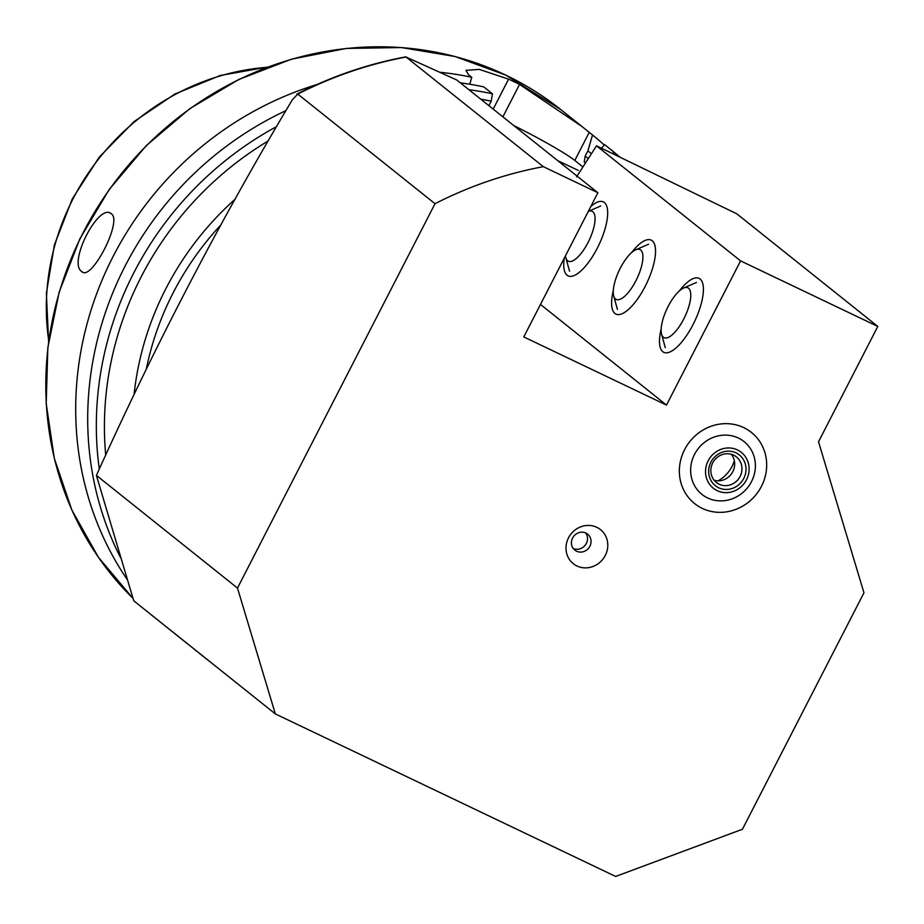 <?xml version="1.0" encoding="UTF-8"?>
<svg xmlns="http://www.w3.org/2000/svg" width="924" height="924" viewBox="0 0 924 924"><rect width="100%" height="100%" fill="white"/><g stroke="black" fill="none" stroke-linecap="round" stroke-linejoin="round"><path stroke-width="1.39" d="M718.56 483.922A16.262 15.269 -56.6 0 1 717.451 483.264A16.262 15.269 -56.6 0 1 713.282 461.873A16.262 15.269 -56.6 0 1 734.234 455.451A16.262 15.269 -56.6 0 1 735.331 456.098A16.262 15.269 -56.6 0 1 739.512 477.5A16.262 15.269 -56.6 0 1 718.56 483.922M717.925 487.387A19.508 18.318 -56.6 0 1 711.18 461.63A19.508 18.318 -56.6 0 1 736.74 453.21A19.508 18.318 -56.6 0 1 743.474 478.967A19.508 18.318 -56.6 0 1 717.925 487.387M746.165 480.411A22.765 21.367 -56.6 0 1 716.354 490.228A22.765 21.367 -56.6 0 1 708.489 460.187A22.765 21.367 -56.6 0 1 738.299 450.369A22.765 21.367 -56.6 0 1 746.165 480.411M731.311 454.273A16.262 15.269 -56.6 0 1 731.854 473.284A16.262 15.269 -56.6 0 1 714.183 480.295M694.525 454.389A33.761 31.474 -51.4 0 1 738.403 438.057A33.761 31.474 -51.4 0 1 751.501 481.612A33.761 31.474 -51.4 0 1 707.622 497.944A33.761 31.474 -51.4 0 1 694.525 454.389M743.762 427.627A45.53 42.435 -51.4 0 1 751.431 432.432A45.53 42.435 -51.4 0 1 759.008 490.552A45.53 42.435 -51.4 0 1 702.263 508.373A45.53 42.435 -51.4 0 1 694.594 503.568A45.53 42.435 -51.4 0 1 687.017 445.46A45.53 42.435 -51.4 0 1 743.762 427.627A45.53 42.435 128.6 0 0 687.017 445.46A45.53 42.435 128.6 0 0 694.594 503.568A45.53 42.435 128.6 0 0 702.263 508.373A45.53 42.435 128.6 0 0 759.008 490.552A45.53 42.435 128.6 0 0 751.431 432.432A45.53 42.435 128.6 0 0 743.762 427.627M734.349 460.729A32.525 30.307 -51.4 0 1 718.098 480.85M688.796 288.427A27.639 9.783 115.5 0 1 683.367 319.762A27.639 9.783 115.5 0 1 663.109 337.017A27.639 9.783 115.5 0 1 661.584 334.211A27.639 9.783 115.5 0 1 667.116 308.501A27.639 9.783 115.5 0 1 683.633 288.034A27.639 9.783 115.5 0 1 688.796 288.427M631.358 252.83A40.979 14.507 115.5 0 1 652.252 240.771A40.979 14.507 115.5 0 1 654.873 245.253A40.979 14.507 115.5 0 1 646.673 283.356A40.979 14.507 115.5 0 1 622.187 313.698A40.979 14.507 115.5 0 1 614.899 313.444A40.979 14.507 115.5 0 1 613.293 290.633M679.221 291.072A40.979 14.507 115.5 0 1 700.115 279.002A40.979 14.507 115.5 0 1 702.748 283.495A40.979 14.507 115.5 0 1 694.536 321.598A40.979 14.507 115.5 0 1 670.05 351.928A40.979 14.507 115.5 0 1 662.762 351.674A40.979 14.507 115.5 0 1 661.168 328.875M590.759 206.595A40.979 14.507 115.5 0 1 604.388 202.541A40.979 14.507 115.5 0 1 607.01 207.022A40.979 14.507 115.5 0 1 598.798 245.126A40.979 14.507 115.5 0 1 574.324 275.468A40.979 14.507 115.5 0 1 567.036 275.213A40.979 14.507 115.5 0 1 564.298 258.085M596.823 527.327A21.783 20.305 128.6 0 0 568.503 537.872A21.783 20.305 128.6 0 0 576.957 565.973A21.783 20.305 128.6 0 0 605.278 555.439A21.783 20.305 128.6 0 0 596.823 527.327M585.897 533.044A10.245 9.552 128.6 0 0 573.134 537.063A10.245 9.552 128.6 0 0 574.832 550.138A10.245 9.552 128.6 0 0 576.564 551.212A10.245 9.552 128.6 0 0 589.327 547.204A10.245 9.552 128.6 0 0 587.618 534.13A10.245 9.552 128.6 0 0 585.897 533.044M81.786 271.541C67.487 263.155 98.995 201.848 111.423 213.871C122.719 220.871 91.233 282.097 81.786 271.541L82.582 272.049M110.614 213.363L111.423 213.871M585.481 162.97L584.234 161.989L585.204 156.064L587.895 150.82L592.538 134.973L582.028 126.565L519.554 84.407A325.19 303.107 128.6 0 0 514.091 81.728A325.19 303.107 128.6 0 0 508.57 79.164L479.337 69.404L465.962 70.328L468.491 74.671L471.783 77.293L469.762 84.234M592.538 134.973A325.19 303.107 -51.4 0 1 604.192 144.999M666.481 405.082L523.781 336.925L597.886 192.735L543.312 166.667A396.731 369.785 128.6 0 0 435.019 203.707L237.48 588.08L275.34 713.917L615.638 876.449L742.434 829.255L863.963 592.792L818.514 441.788L877.8 326.438L740.586 260.891L666.481 405.082L540.482 304.435M576.576 176.819L596.523 145.819L736.867 213.86L877.8 326.438M543.312 166.667L406.075 57.045L456.722 79.972L597.886 192.735M275.34 713.917L133.737 600.796L96.408 475.386C155.521 344.421 220.859 219.173 292.411 99.665L297.782 94.086L435.019 203.707M596.523 145.819L740.586 260.891M406.075 57.045L405.936 56.826C368.122 63.871 331.785 76.299 296.904 94.133L297.782 94.086A396.731 369.785 128.6 0 1 406.075 57.045M587.895 150.82A309.967 288.912 -51.4 0 1 591.395 153.788M613.617 154.008L613.178 151.467L604.55 144.56L601.57 148.233M613.178 151.467L619.692 156.918M187.514 643.751L187.491 643.785A325.19 303.107 -51.4 0 1 184.627 641.522A325.19 303.107 -51.4 0 1 180.03 637.779M127.189 579.51A325.19 303.107 -51.4 0 1 316.932 84.546M440.113 72.28A325.19 303.107 -51.4 0 1 471.783 77.293M200.67 654.273A325.19 303.107 -51.4 0 0 205.267 658.015L208.131 660.279A325.19 303.107 -51.4 0 1 205.267 658.015L196.639 651.12A325.19 303.107 -51.4 0 1 192.042 647.378M120.524 557.588A325.19 303.107 -51.4 0 1 285.943 110.649M460.302 82.837A325.19 303.107 -51.4 0 1 483.795 86.891L492.423 93.786L491.222 101.166L488.912 105.683M557.726 160.66L578.297 170.409M582.917 166.955L574.797 160.453A65.038 4.99 27.2 0 0 513.744 125.525M573.25 548.498A10.245 9.552 128.6 0 0 585.158 545.276A10.245 9.552 128.6 0 0 585.677 532.952M96.408 475.386L237.48 588.08M633.968 250.785A27.639 9.783 115.5 0 1 635.77 249.803A27.639 9.783 115.5 0 1 641.268 267.279A27.639 9.783 115.5 0 1 622.21 298.186A27.639 9.783 115.5 0 1 613.721 295.98A27.639 9.783 115.5 0 1 618.468 271.979A27.639 9.783 115.5 0 1 633.968 250.785M600.681 205.994L588.288 211.4A27.639 9.783 115.5 0 1 594.49 224.382A27.639 9.783 115.5 0 1 580.018 254.735A27.639 9.783 115.5 0 1 565.858 257.738A27.639 9.783 115.5 0 1 565.488 255.752M505.902 75.191A325.19 303.107 -51.4 0 1 560.649 109.482L505.821 75.133L455.128 56.537L401.386 47.551L346.304 48.441L291.568 59.171L238.912 79.418L189.974 108.547L146.269 145.622L109.171 189.524L79.845 238.854L59.182 292.076L47.852 347.539L46.2 403.511L54.285 458.246L71.853 510.013L98.36 557.218L132.987 598.371A325.19 303.107 -51.4 0 1 109.367 189.639A325.19 303.107 -51.4 0 1 505.902 75.191M134.095 394.363A289.42 269.762 -51.4 0 1 235.158 199.18M146.315 369.034A282.917 263.698 -51.4 0 1 220.963 224.809M48.729 340.609A231.554 215.823 -51.4 0 1 267.048 67.313M585.204 156.064A304.215 283.553 -51.4 0 1 588.253 158.662M154.735 617.648A325.19 303.107 -51.4 0 1 150.138 613.906L184.627 641.522M99.307 468.999A325.19 303.107 -51.4 0 1 276.634 126.576M468.93 89.732A325.19 303.107 -51.4 0 1 492.423 93.786M105.706 455.012A318.688 297.043 -51.4 0 1 268.318 140.875M480.757 99.18A318.688 297.043 -51.4 0 1 491.222 101.166M589.246 132.34L574.797 160.453M519.554 84.407L502.875 116.851M508.57 79.164L493.185 109.101M661.584 334.211L665.268 347.643M683.633 288.034L696.407 282.467M582.028 126.565L560.649 109.482M267.891 67.002L220.305 75.479L174.994 93.971L134.015 121.621L99.261 157.126L72.303 198.879L54.401 244.941L46.373 293.231L48.614 341.51M635.77 249.803L648.544 244.225M613.721 295.98L617.405 309.413M565.858 257.738L569.542 271.182"/></g></svg>
